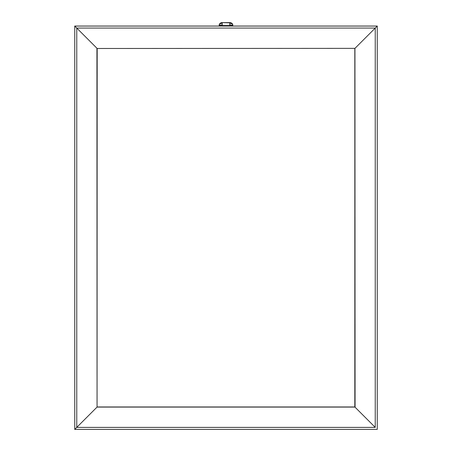 <?xml version="1.0" encoding="UTF-8"?>
<svg xmlns="http://www.w3.org/2000/svg" width="452" height="452" viewBox="0 0 452 452"><rect width="100%" height="100%" fill="white"/><g stroke="black" fill="none" stroke-linecap="round" stroke-linejoin="round"><path stroke-width="0.68" d="M375.239 427.383L354.944 407.088L375.239 427.383L375.239 28.069L354.944 48.364L375.239 28.069L76.761 28.069L74.744 26.052L74.744 429.4L97.056 407.088L76.761 427.383L375.239 427.383M74.744 429.4L377.256 429.4L377.256 26.052L375.239 28.069L377.256 26.052L74.744 26.052L76.761 28.069L76.761 427.383L74.744 429.4M97.056 48.364L76.761 28.069L97.18 48.488L354.944 48.364L96.931 48.488L97.056 407.088L97.18 48.488M354.944 48.364L355.069 406.964L97.18 406.964M97.056 407.088L354.944 407.088M354.82 48.488L354.82 406.964M220.74 23.431L221.853 23.052A2.52 2.52 0 0 1 222.22 23.029L220.712 23.447M231.277 23.442L229.78 23.029A2.52 2.52 0 0 1 230.158 23.058L231.017 23.306M222.017 22.606L221.435 22.69M221.186 22.758L220.83 22.888M229.78 26.052L229.78 25.549L232.808 25.549L232.594 24.159M231.944 23.374L231.125 22.871L231.944 23.374M230.797 22.753L229.91 22.6M229.78 23.227L229.78 25.549L219.192 25.549L219.339 24.289L219.938 23.476L222.22 22.6L231.125 22.871L222.22 22.6L229.78 22.6L232.125 23.538L232.808 24.905C232.616 23.894 231.605 23.334 229.78 23.227L229.78 22.628M220.011 23.408L220.305 23.182M219.192 24.905C219.384 23.894 220.395 23.334 222.22 23.227L222.22 22.781L219.339 24.289L219.938 23.476M232.125 23.538L232.661 24.289L229.78 22.781M232.808 25.549L232.808 26.052M219.192 26.052L219.192 25.549M231 23.368L229.78 23.142M219.192 25.301L222.22 24.849L222.22 23.227M222.22 26.052L222.22 24.849M222.22 22.781L220.875 22.871M229.78 24.849L232.808 25.301M231.424 23.538L229.78 23.041M222.22 23.041L220.576 23.538M222.22 23.142L221 23.368M219.875 23.538L222.22 22.628M232.062 23.476L231.695 23.182M231.328 23.476L230.718 23.182M220.672 23.476L221.282 23.182"/></g></svg>
